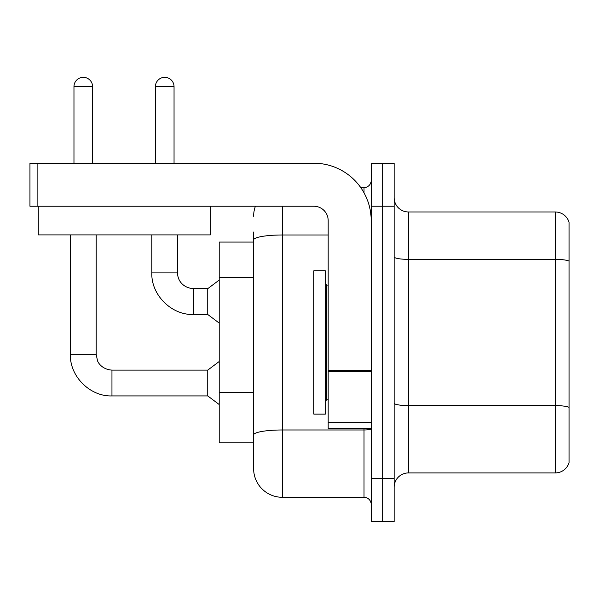 <?xml version="1.0" encoding="UTF-8"?>
<svg xmlns="http://www.w3.org/2000/svg" width="599" height="599" viewBox="0 0 599 599"><rect width="100%" height="100%" fill="white"/><g stroke="black" fill="none" stroke-linecap="round" stroke-linejoin="round"><path stroke-width="0.9" d="M253.617 242.078L219.212 242.078L219.212 442.803L253.617 442.803L253.617 468.613L253.617 242.078M394.127 487.257A14.339 14.339 0 0 1 408.466 472.918L555.288 472.918L555.288 211.971L408.466 211.971A14.339 14.339 0 0 1 394.127 197.633A14.339 14.339 0 0 0 408.466 211.971L408.466 472.918M382.656 478.653L382.656 521.662L394.127 521.662L394.127 478.653L382.656 478.653L382.656 521.662L371.185 521.662L371.185 478.653L382.656 478.653L382.656 206.236L382.656 478.653M371.185 478.653L371.185 163.22L382.656 163.22L382.656 206.236L382.656 163.22L394.127 163.22L394.127 478.653M569.05 222.289A14.339 14.339 0 0 0 555.288 211.971A14.339 14.339 0 0 1 569.05 222.289L569.05 462.593A14.339 14.339 0 0 1 555.288 472.918M282.294 206.236L282.294 497.29L364.02 497.29L364.02 428.465M360.763 187.592L364.02 187.592A7.166 7.166 0 0 0 371.185 180.426M253.617 267.588L253.617 232.038M253.617 439.936L253.617 402.363M371.185 504.455A7.166 7.166 0 0 0 364.02 497.29M253.617 216.269A28.677 28.677 0 0 1 255.436 206.236M282.294 497.29A28.677 28.677 0 0 1 253.617 468.613M73.969 163.22L73.969 86.653A9.322 9.322 0 0 1 83.283 77.338A9.322 9.322 0 0 1 92.605 86.653L92.605 163.22M70.383 234.905L70.383 354.338L96.192 354.338L97.442 360.493C98.011 362.754 102.174 369.456 111.961 370.115L207.741 370.115L207.741 395.924L111.961 395.924L111.961 370.137M96.192 354.338L96.192 234.905M155.403 163.22L155.403 86.653A9.322 9.322 0 0 1 164.725 77.338A9.322 9.322 0 0 1 174.047 86.653L174.047 163.22M151.824 234.905L151.824 272.904C151.038 294.85 171.449 315.269 193.402 314.482C171.449 315.269 151.038 294.85 151.824 272.904C151.038 294.85 171.449 315.269 193.402 314.482C171.449 315.269 151.038 294.85 151.824 272.904L177.626 272.904C177.319 278.632 181.46 287.73 193.402 288.673L207.741 288.673L207.741 314.482L193.402 314.482L193.402 288.703M313.839 342.441L313.839 414.134L325.309 414.134L325.309 270.755L313.839 270.755L313.839 342.441M371.185 428.465L328.177 428.465L328.177 370.489L371.185 370.489L371.185 220.574A57.354 57.354 0 0 0 313.839 163.22L37.116 163.22L37.116 206.236L313.839 206.236A14.339 14.339 0 0 1 328.177 220.574L328.177 370.489M37.116 206.236L29.95 206.236L29.95 163.22L37.116 163.22M210.316 206.236L210.316 234.905L38.269 234.905L38.269 206.236M253.617 277.622L219.212 277.622M253.617 392.323L219.212 392.323M569.05 261.149A14.339 2.493 180 0 0 555.288 259.36L408.466 259.36A14.339 2.493 0 0 1 394.127 256.874M569.05 407.395A14.339 2.493 180 0 0 555.288 405.605L408.466 405.605A14.339 2.493 -0 0 1 394.127 403.112M394.127 206.236L371.185 206.236M371.185 428.734A7.166 1.243 0 0 1 364.02 429.977L282.294 429.977A28.677 4.979 180 0 0 253.617 434.956M253.617 239.967A28.677 4.979 180 0 1 282.294 234.988L328.177 234.988M364.02 192.803L364.02 187.592M73.969 86.653L92.605 86.653M155.403 86.653L174.047 86.653M325.309 283.656L326.74 285.094L326.74 399.795L328.177 399.795M371.185 371.732L328.177 371.732M328.177 422.542L371.185 422.542M70.383 354.338C69.596 376.292 90.015 396.703 111.961 395.924C90.015 396.703 69.596 376.292 70.383 354.338C69.596 376.292 90.015 396.703 111.961 395.924C90.015 396.703 69.596 376.292 70.383 354.338C69.596 376.292 90.015 396.703 111.961 395.924M207.741 395.924L219.212 404.527M207.741 370.115L219.212 361.511M193.402 288.673C181.46 287.73 177.319 278.632 177.626 272.904C177.319 278.632 181.46 287.73 193.402 288.673C181.46 287.73 177.319 278.632 177.626 272.904L177.626 234.905M207.741 314.482L219.212 323.086M207.741 288.673L219.212 280.07M326.74 285.094L328.177 285.094M326.74 399.795L325.309 401.225"/></g></svg>
